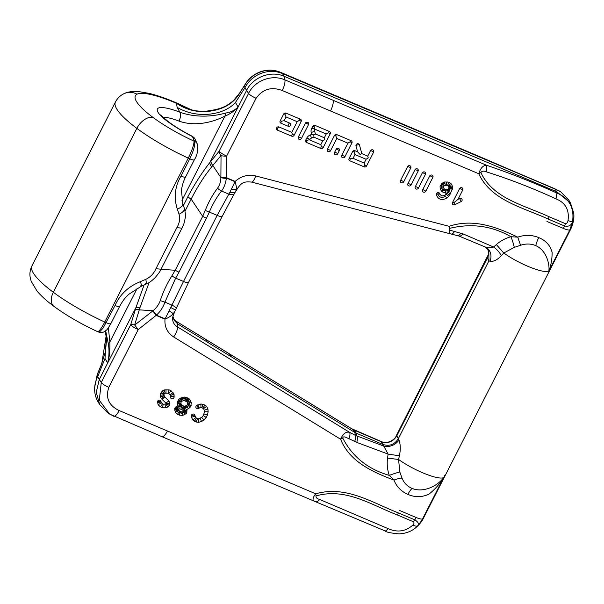 <?xml version="1.0" encoding="UTF-8"?>
<svg xmlns="http://www.w3.org/2000/svg" width="604" height="604" viewBox="0 0 604 604"><rect width="100%" height="100%" fill="white"/><g stroke="black" fill="none" stroke-linecap="round" stroke-linejoin="round"><path stroke-width="0.91" d="M107.731 412.872L99.645 404.506L96.263 392.283L99.252 379.561L107.663 363.042C109.203 356.368 109.407 349.897 108.275 343.623L105.677 330.781M149.12 282.498L139.917 307.776L134.647 324.937L138.263 329.527C134.503 327.949 131.989 326.334 130.721 324.695L136.013 307.398L144.069 284.997M135.326 309.61A7.059 1.646 -163 0 1 139.252 309.852L153.031 310.735C156.391 308.017 158.799 304.665 160.256 300.664C163.133 291.853 167.006 283.586 171.891 275.862L175.213 270.252A7.059 1.502 27 0 0 178.995 272.17L175.658 278.142L164.922 302.151C163.223 307.036 160.483 311.294 156.715 314.926L138.263 329.527L108.811 387.338C105.368 397.877 108.826 405.624 119.199 410.569L167.436 430.999A9.483 2.922 113 0 1 161.94 436.669L109.671 414.125L99.275 400.241L101.268 382.498L130.721 324.695A7.059 1.646 -163 0 1 134.647 324.937M412.894 525.042C414.05 523.978 414.284 522.913 413.589 521.833L397.289 514.925C371.46 505.042 345.881 487.42 316.088 495.907C315.688 497.522 316.889 498.708 319.675 499.463C318.029 501.433 316.526 502.128 315.175 501.554C312.162 500.746 312.344 498.157 315.718 493.8C346.137 485.133 372.215 502.77 398.451 512.939L414.759 519.84C418.142 521.886 419.161 523.842 417.809 525.714L415.129 528.228C410.69 531.709 405.284 533.596 398.919 533.876C390.411 533.045 385.775 532.048 385.012 530.878L384.907 530.825C385.662 531.173 386.688 530.425 387.987 528.591C397.372 532.713 405.677 531.528 412.894 525.042A7.15 3.397 41.7 0 0 417.809 525.714L423.442 518.202L444.484 476.911L444.567 475.597M395.967 436.322L396.79 435.846L398.942 439.999C400.527 444.257 400.694 449.489 399.425 455.695L398.565 459.485L399.833 471.981L402.015 478.081A11.869 4.394 -20.8 0 0 393.989 480.082C372.056 471.89 349.459 461.448 340.603 439.229C343.019 433.657 346.032 431.369 349.648 432.358L177.455 326.892A9.483 3.186 -58.5 0 1 173.665 336.972C167.293 332.744 164.401 326.802 164.998 319.154A7.15 2.205 -67 0 0 165.149 318.852L183.51 281.464L217.176 215.394L229.935 192.117L235.024 181.706A7.15 2.205 113 0 0 235.175 181.404L226.492 177.727L226.636 156.096C222.959 154.345 220.445 152.729 219.101 151.249L209.762 162.665C202.061 172.472 194.767 183.82 187.882 196.715A7.059 1.502 -153 0 0 191.158 199.124C197.485 186.659 204.333 175.923 211.694 166.908L212.804 165.504L220.883 177.561C220.792 181.623 219.697 185.149 217.583 188.154C212.729 194.518 208.622 201.917 205.262 210.366L202.687 216.33A7.059 1.502 27 0 0 206.47 218.248L209.324 212.072C212.691 204.054 216.761 197.04 221.532 191.045C224.152 187.451 225.737 183.223 226.304 178.354L226.492 177.727A7.059 2.318 0.4 0 1 220.898 177.266A7.059 2.544 3.3 0 0 226.341 178.029L235.024 181.706M161.019 401.992L161.268 402.762L163.382 404.257L166.055 403.94L165.828 402.981L162.038 399.38L160.468 397.07L160.483 393.483L162.348 391.007L164.092 389.957L169.037 389.837L170.94 390.637L174.028 394.163L174.088 397.251A1.812 1.676 -30.4 0 1 172.072 398.821A1.812 1.676 -30.4 0 1 170.57 396.971L170.185 394.812L167.942 393.204L165.217 393.196L163.918 394.314L164.371 396.518L168.954 400.988L169.724 403.2L169.392 405.352L167.799 406.975L165.428 407.874L162.287 407.625L160.385 406.817L158.15 404.786L157.501 401.713A1.812 1.676 -30.4 0 1 159.917 400.226A1.812 1.676 -30.4 0 1 161.019 401.992A1.872 0.559 -171.3 0 0 158.995 401.403A1.872 0.559 -171.3 0 0 157.501 401.713M191.483 417.251L191.385 415.952A1.812 1.676 -30.4 0 1 193.816 414.087A1.812 1.676 -30.4 0 1 194.933 415.484L195.726 417.689L198.459 418.851L201.668 417.417L203.269 415.65L204.552 411.762L203.684 408.598L200.951 407.443L198.588 408.312A1.812 1.676 -30.4 0 1 195.9 406.703A1.812 1.676 -30.4 0 1 196.693 405.541L200.981 403.94L204.922 405.035L206.598 406.318L207.927 409.036L208.131 411.739L207.497 414.918L206.213 417.432L203.956 419.923L201.562 421.524L198.429 422.347L196.27 422.015L192.812 419.969L191.483 417.251L194.986 416.171M191.408 402.845L190.487 406.869L188.373 408.795L186.591 409.474L186.968 412.117L186.236 413.566L182.702 415.409L179.547 415.159L177.636 414.352L175.394 412.313L174.662 408.666L175.402 407.217L177.863 405.775L177.282 404.099L178.195 400.075L180.309 398.149L184.288 397.024L188.169 398.104L189.784 399.35L191.408 402.845L189.445 402.687L188.878 405.503L190.487 406.869M105.149 331.181L106.357 337.576L104.998 358.497L97.652 376.843L101.268 382.498C102.589 384.061 105.104 385.669 108.811 387.338M163.11 117.312A31.544 6.712 -153 0 1 179.003 121.11C196.844 127.406 215.288 121.064 224.922 116.142C229.973 114.081 234.367 111.038 238.112 107.021C234.488 110.487 230.373 112.48 225.783 113.001C216.391 115.704 198.263 118.762 179.984 112.238A38.694 8.229 27 0 0 167.565 121.442A47.467 10.094 27 0 0 192.419 136.549L194.631 141.419C195.303 144.839 193.688 150.638 189.777 158.814L180.989 176.066C174.828 186.742 173.62 197.772 177.357 209.158L179.026 214.216C180.279 218.663 179.562 223.148 176.851 227.67L181.872 228.153M108.373 327.798L109.853 341.977C109.958 348.138 109.8 356.647 107.663 363.042L136.013 307.398A7.059 1.472 -162.4 0 1 139.917 307.776M396.79 435.846C393.061 441.826 387.911 443.797 381.335 441.758L353.264 429.746L354.842 432.456L177.704 323.955L177.455 326.892C174.012 324.824 172.389 321.698 172.585 317.515L172.593 317.47M488.243 255.213L487.345 258.127L396.798 435.839L398.383 438.564C394.654 444.574 389.497 446.537 382.921 444.469L381.018 441.464L353.234 429.731L176.142 321.26L177.704 323.955L174.141 320.301L172.835 315.975M173.469 318.889L176.081 321.215M119.577 306.107C119.698 307.021 118.188 306.809 115.047 305.481C120 294.382 128.456 286.432 140.43 281.638L145.858 279.312C150.547 277.01 153.914 273.484 155.938 268.712L176.851 227.67M174.684 311.634L173.265 313.725A9.483 2.016 27 0 0 173.771 313.423M169.339 311.037A7.15 0.393 -149 0 1 173.265 313.725C171.287 315.892 168.531 317.704 164.998 319.154L156.308 315.469L152.789 310.939L156.459 315.175L165.149 318.852M137.251 288.214L109.853 341.977L108.275 343.623M145.624 283.45L146.478 283.88L141.351 286.236L128.811 294.291C125.806 297.357 124.114 298.429 119.6 306.47L110.811 323.721C106.093 331.611 106.946 329.422 104.824 331.4C103.058 332.608 100.906 332.804 98.369 331.996L99.788 331.702L103.095 328.093L115.047 305.481M31.921 265.903L115.44 101.993A83.005 17.659 27 0 0 136.851 128.358L53.333 292.268A14.957 9.143 126.7 0 0 53.862 306.296C46.84 301.117 41.246 296.058 37.063 291.105L31.197 281.305L30.2 277.47C29.513 273.642 30.087 269.784 31.921 265.903A83.005 17.659 27 0 0 53.333 292.268A73.514 15.636 27 0 0 104.749 322.038L188.267 158.127A14.957 2.643 -65.2 0 0 193.907 141.094A44.334 9.43 -153 0 0 194.631 141.419A5.7 5.383 155.6 0 1 197.297 144.031C198.331 149.86 197.342 155.122 194.329 159.811L185.541 177.055C182.536 182.748 181.442 189.414 181.457 190.766L182.869 203.691L184.326 208.327C185.436 213.084 185.73 216.262 185.209 217.855C184.016 224.431 183.797 223.978 181.947 228.176L161.034 269.218L155.938 268.712M161.034 269.218C160.407 271.015 158.316 273.944 154.752 278.014C151.445 281.162 148.682 283.117 146.478 283.88L145.858 279.312M99.63 404.514L98.037 401.796A28.456 26.387 -30.4 0 1 94.669 390.418A28.456 26.387 -30.4 0 1 97.652 376.843L97.342 374.525L94.556 387.776L97.236 374.518L101.585 364.008A9.483 2.288 20 0 1 101.766 363.744L97.342 374.525M113.688 416.231L107.716 412.879M106.13 336.028L101.766 363.744M176.262 308.199A7.15 1.133 -156.1 0 0 172.132 305.209L164.922 302.151A7.059 0.883 17.9 0 0 160.256 300.664M205.262 210.366A7.059 1.669 22.6 0 0 209.324 212.072L217.176 215.394A7.15 1.518 -153 0 0 222.189 216.33L188.531 282.4L175.296 310.358A7.15 0.725 -155.6 0 0 171.053 307.678M152.797 310.939L156.715 314.926M546.967 221.472L563.441 228.448C566.643 229.769 568.764 230.26 569.821 229.935L572.471 222.174C574.623 208.123 569.466 198.429 556.994 193.091C533 182.272 509.512 172.993 486.53 165.254C483.049 165.36 480.467 168.199 478.783 173.763L330.501 110.97A9.483 2.922 -67 0 0 333.159 100.302L284.922 79.871L284.084 76.285L282.491 73.567L555.084 189.014L556.677 191.732L284.084 76.285C270.939 70.306 252.933 77.116 246.53 90.502L209.762 162.665A7.059 4.168 -141.5 0 0 211.694 166.908M487.926 249.233L488.591 253.688L487.345 258.127L488.938 260.837L490.01 261.268C493.46 261.864 497.235 259.999 501.343 255.681L503.766 253.016L514.283 247.361L520.633 245.277A11.869 0.914 70.6 0 1 517.771 237.146C496.76 227.142 473.43 218.142 449.097 226.304L449.927 233.725M565.503 223.699L549.195 216.791C524.249 205.179 492.985 198.724 480.875 172.487L478.783 173.763C491.143 200.551 522.747 207.346 548.19 219.063L564.498 225.964C568.47 226.84 571.127 225.579 572.471 222.174A7.15 0.566 14.1 0 0 568.009 220.619C567.745 222.34 566.907 223.367 565.503 223.699A7.15 2.205 113 0 1 564.498 225.964L563.441 228.448M282.264 90.532C284.371 86.093 285.254 82.537 284.922 79.871C271.332 73.892 254.344 81.079 248.554 93.446C249.875 95.002 252.381 96.617 256.088 98.286C262.74 89.075 271.468 86.493 282.264 90.532L330.501 110.97M415.273 186.742A1.812 1.676 149.6 0 0 416.277 189.067A1.812 1.676 149.6 0 0 418.444 188.086L425.488 174.254A1.812 1.676 149.6 0 0 424.559 171.951A1.812 1.676 149.6 0 0 422.317 172.91L415.273 186.742M407.904 183.624A1.812 1.676 149.6 0 0 408.908 185.949A1.812 1.676 149.6 0 0 411.075 184.967L418.119 171.136A1.812 1.676 149.6 0 0 417.198 168.833A1.812 1.676 149.6 0 0 414.948 169.792L407.904 183.624M308.538 124.575A1.812 1.676 149.6 0 0 307.61 122.272A1.812 1.676 149.6 0 0 305.367 123.231L298.316 137.063A1.812 1.676 149.6 0 0 299.327 139.388A1.812 1.676 149.6 0 0 301.487 138.407L308.538 124.575A1.872 0.4 -153 0 0 306.689 123.45A1.872 0.4 -153 0 0 305.397 123.178M366.575 165.972L373.619 152.132A1.812 1.676 149.6 0 0 372.691 149.837A1.812 1.676 149.6 0 0 370.448 150.796L367.73 156.134L361.841 153.643L359.425 144.862A1.812 1.676 149.6 0 0 355.967 145.179A1.812 1.676 149.6 0 0 355.99 145.934L357.613 151.846L354.986 150.736A1.812 1.676 149.6 0 0 352.6 151.642L349.074 158.558A1.812 1.676 149.6 0 0 349.859 160.807L364.182 166.87A1.812 1.676 149.6 0 0 366.575 165.972A1.872 0.4 27 0 0 364.725 164.847L364.197 163.057L353.046 158.323L350.396 158.776A1.872 0.4 27 0 0 349.097 158.512M440.059 186.47L440.203 189.135L442.083 191.838L446.681 193.265A17.637 16.353 -30.4 0 1 446.613 193.363A8.758 8.124 -30.4 0 1 445.963 194.254A6.735 6.244 -30.4 0 1 444.748 195.402L441.796 195.998L439.855 194.239A8.652 8.026 -30.4 0 1 439.84 194.088A1.812 1.676 149.6 0 0 436.322 194.088A1.812 1.676 149.6 0 0 436.292 194.533A12.276 11.378 149.6 0 0 436.315 194.752C438.232 199.607 441.735 200.709 446.817 198.059A10.359 9.604 149.6 0 0 448.674 196.292A12.374 11.476 149.6 0 0 449.603 195.032A21.253 19.706 149.6 0 0 450.35 193.786L452.63 187.799L451.951 184.854L450.924 183.51L448.5 182.121L444.65 181.97L441.932 183.352L440.067 186.455M334.548 152.404A1.812 1.676 149.6 0 0 335.552 154.73A1.812 1.676 149.6 0 0 337.719 153.748L339.282 150.683A1.812 1.676 149.6 0 0 338.353 148.38A1.812 1.676 149.6 0 0 336.111 149.339L334.548 152.404M301.169 121.449A1.812 1.676 149.6 0 0 300.384 119.207L286.062 113.137A1.812 1.676 149.6 0 0 283.676 114.043L280.15 120.959A1.812 1.676 149.6 0 0 280.928 123.201L288.093 126.236A1.812 1.676 149.6 0 0 290.486 125.338A1.812 1.676 149.6 0 0 289.701 123.088L284.122 120.725L286.039 116.957L297.198 121.683L291.755 132.367L279.01 126.968A1.812 1.676 149.6 0 0 276.466 128.327A1.812 1.676 149.6 0 0 277.41 130.124L291.732 136.187A1.812 1.676 149.6 0 0 294.125 135.281L301.169 121.449A1.872 0.4 -153 0 0 299.32 120.324L297.198 121.683M400.535 180.505A1.812 1.676 149.6 0 0 401.539 182.831A1.812 1.676 149.6 0 0 403.706 181.849L410.75 168.018A1.812 1.676 149.6 0 0 409.829 165.715A1.812 1.676 149.6 0 0 407.587 166.674L400.535 180.505M432.857 177.372A1.812 1.676 149.6 0 0 431.928 175.077A1.812 1.676 149.6 0 0 429.686 176.036L422.641 189.867A1.812 1.676 149.6 0 0 423.646 192.185A1.812 1.676 149.6 0 0 425.812 191.211L432.857 177.372A1.872 0.4 -153 0 0 431.007 176.247A1.872 0.4 -153 0 0 429.716 175.983M452.517 202.521A1.812 1.676 149.6 0 0 454.835 204.703L461.109 201.585A1.812 1.676 149.6 0 0 461.041 198.444A1.812 1.676 149.6 0 0 459.652 198.565L457.96 199.403L462.739 190.034A1.812 1.676 149.6 0 0 461.811 187.731A1.812 1.676 149.6 0 0 459.569 188.69L452.517 202.521M311.83 134.375L310.388 134.918A6.485 6.01 149.6 0 0 306.696 138.203L305.684 140.181A1.812 1.676 149.6 0 0 306.47 142.431L320.799 148.493A1.812 1.676 149.6 0 0 323.185 147.595L330.229 133.763A1.812 1.676 149.6 0 0 329.452 131.513L315.122 125.443A1.812 1.676 149.6 0 0 312.736 126.349L311.724 128.327A6.485 6.01 149.6 0 0 311.166 129.943A6.485 6.01 149.6 0 0 311.354 133.023L311.83 134.375L313.808 134.873L315.53 134.028L314.737 131.74A2.861 2.658 -30.4 0 1 314.895 129.671L314.057 126.568A1.872 0.574 113 0 1 315.122 125.443M351.928 142.944A1.812 1.676 149.6 0 0 351.143 140.702L336.821 134.632A1.812 1.676 149.6 0 0 334.427 135.538L327.383 149.369A1.812 1.676 149.6 0 0 328.387 151.695A1.812 1.676 149.6 0 0 330.554 150.713L336.798 138.459L347.949 143.178L341.705 155.439A1.812 1.676 149.6 0 0 342.717 157.765A1.812 1.676 149.6 0 0 344.876 156.783L351.928 142.944A1.872 0.4 27 0 0 350.078 141.827L347.949 143.178M184.884 107.504L176.564 103.367L177.1 107.331C197.946 119.63 224.703 114.669 235.447 102.476L244.937 87.784L248.554 93.446L219.101 151.249A7.059 4.304 -140.7 0 0 220.951 155.568L221.041 155.636A7.059 2.318 0.4 0 0 226.636 156.096L256.088 98.286M449.572 228.38C471.437 223.035 491.882 225.821 510.916 236.723C505.269 238.384 500.414 240.996 496.345 244.56L493.627 247.006L462.989 233.884L454.427 231.483C452.804 230.841 447.768 230.252 449.572 228.38A7.15 0.695 -106.4 0 0 449.097 226.304L255.711 175.953A9.483 2.605 104.6 0 1 251.543 182.076L449.708 233.665M222.189 216.33L236.844 188.946A9.483 2.016 27 0 0 237.349 188.644M231.438 189.158A7.15 3.322 -157.5 0 0 236.844 188.946L235.175 181.404C241.207 176.058 248.048 174.239 255.711 175.953M191.053 109.656L178.376 103.729A14.957 3.707 113.8 0 1 178.973 104.394L189.981 109.347M192.434 136.368L192.419 136.549A5.7 5.383 155.6 0 1 195.084 139.162L197.297 144.031M179.003 121.11C180.739 117.214 181.064 114.254 179.984 112.238L177.1 107.331M181.985 200.407L224.922 116.142L225.783 113.001M184.129 207.889C184.952 210.049 183.254 212.155 179.026 214.216M185.511 176.693C185.639 177.599 184.129 177.395 180.989 176.066M480.905 157.176L280.339 72.223A9.483 2.922 113 0 1 280.475 72.291L282.491 73.567A28.456 26.387 149.6 0 0 244.937 87.784L244.62 85.474C247.897 79.585 252.834 75.221 259.426 72.374A27.135 25.157 -30.4 0 1 280.475 72.291L554.125 188.448M193.907 141.094A58.565 12.457 -153 0 1 152.948 117.372A68.048 14.473 -153 0 1 137.01 94.201A57.138 12.156 -153 0 1 178.973 104.394L176.564 103.367C185.269 109.203 194.828 111.951 205.232 111.619C221.117 110.585 232.48 104.643 239.312 93.809L244.869 84.817M559.553 191.053L482.083 157.674M280.339 72.223C273.393 69.422 266.364 69.43 259.244 72.231A9.483 0.544 67.7 0 1 259.426 72.374M206.138 111.181A9.483 3.382 85.1 0 0 205.232 111.619M234.767 193.371A7.15 3.956 -149.3 0 1 228.742 194.103L221.532 191.045A7.059 3.677 37.6 0 1 217.583 188.154M235.802 191.604A7.15 3.609 -150 0 1 229.935 192.117M221.041 155.636L220.883 177.561A7.059 2.582 3.7 0 0 226.304 178.354M315.371 501.645L161.94 436.669M554.321 188.531L560.708 191.785L568.832 200.166L570.425 202.884L573.694 212.94C574.381 217.855 573.392 223.254 570.727 229.15L444.484 476.911L443.578 477.696C439.757 483.97 434.872 489.459 428.946 494.17C421.909 497.386 414.903 497.462 407.904 494.389A28.901 26.795 -30.4 0 1 393.989 480.082L389.301 475.401C387.36 469.791 386.779 464.023 387.541 458.096L388.108 454.087L356.745 442.4L348.87 438.655C347.194 438.111 343.268 435.348 342.74 438.051C352.366 456.73 367.889 469.18 389.301 475.401A11.869 1.427 -19.2 0 1 399.833 471.981M488.591 253.688L488.523 254.201A11.869 10.94 11.4 0 1 487.519 257.01M353.046 429.452L354.676 430.471L356.254 433.181L354.842 432.456L355.469 435.416L383.691 446.024L381.335 441.758M381.018 441.464A11.869 11.793 139.2 0 0 396.451 435.741M487.337 258.142L488.938 260.845L488.832 250.532L485.556 247.134M353.234 429.731L354.812 432.434M382.906 444.469L356.254 433.181L356.843 435.929A7.15 3.33 -71.7 0 1 356.745 442.4M488.938 260.845L398.383 438.564M555.084 189.014L556.669 191.732L570.425 202.884M342.74 438.051A7.15 2.665 155.8 0 1 340.603 439.229L173.665 336.972M399.425 455.695A11.869 0.544 8.5 0 1 388.108 454.087L383.691 446.024A11.869 9.4 -28.5 0 0 398.942 439.999M354.571 441.516A7.15 3.322 -61.9 0 0 355.469 435.416L349.648 432.358A7.15 3.518 -62.7 0 1 348.87 438.655M402.015 478.081A20.868 19.343 149.6 0 0 412.064 488.409C423.578 493.158 437.749 485.767 443.578 477.696L422.536 518.995C421.501 519.327 419.38 518.836 416.164 517.507L414.759 519.84A7.15 2.205 -67 0 1 413.589 521.833M319.675 499.463L387.987 528.591M316.088 495.907L315.718 493.8L167.436 430.999M443.578 477.696C440.233 478.813 433.332 477.205 422.86 472.872C413.748 468.938 405.646 464.476 398.565 459.485L387.541 458.096M520.633 245.277A20.868 19.343 -30.4 0 1 535.771 245.609C547.111 250.72 549.942 265.586 548.779 271.226C550.999 265.647 552.116 259.365 552.131 252.397C550.282 245.435 545.82 240.513 538.745 237.606A28.901 26.795 149.6 0 0 517.771 237.146L510.916 236.723A11.869 2.091 73.8 0 1 514.283 247.361M462.989 233.884A7.15 3.428 112.3 0 1 458.927 236.021L485.51 247.112M501.343 255.681A11.869 5.172 47.6 0 0 493.627 247.006C490.478 248.078 487.647 248.055 485.133 246.938L485.45 247.081M460.754 233.114A7.15 2.967 103.7 0 1 457.628 235.598M454.427 231.483A7.15 3.186 103.5 0 1 451.082 234.012L458.919 236.013M480.875 172.487C482.113 170.902 484.008 170.713 486.56 171.921C509.308 179.086 532.449 188.063 555.99 198.859C565.51 202.725 569.512 209.973 568.009 220.619M486.56 171.921L486.53 165.254L333.159 100.302M490.01 261.268A11.869 10.253 118.6 0 0 486.099 247.406M486.084 247.398A11.869 10.253 118.6 0 0 485.578 247.134M570.727 229.15L569.821 229.935L548.779 271.226C545.359 272.283 538.458 270.675 528.062 266.402C518.927 262.476 510.833 258.014 503.766 253.016L496.345 244.56M457.96 199.403L453.838 202.74A1.872 0.4 27 0 0 452.547 202.468M284.122 120.725L281.472 121.177A1.872 0.4 27 0 0 280.173 120.906M286.039 116.957L284.99 114.262A1.872 0.574 113 0 1 286.062 113.137M291.732 136.187A1.872 0.574 113 0 1 292.268 134.156L291.755 132.367M446.477 185.217L448.342 186.017L449.082 187.904L448.41 189.218L446.22 189.837L444.476 189.158L443.608 187.935L443.6 186.696L444.182 185.858L446.477 185.217A1.872 0.453 97.5 0 1 446.567 183.072A1.872 0.453 97.5 0 1 447.141 181.819M452.547 188.569A1.872 0.551 10.3 0 0 450.531 187.927A1.872 0.551 10.3 0 0 449.044 188.191L449.044 188.229M448.991 188.418A1.872 0.476 -160.7 0 1 450.395 188.44L446.734 193.167M305.715 140.136A1.872 0.4 -153 0 1 307.006 140.4L309.867 139.547A2.861 2.658 -30.4 0 1 311.498 138.097L313.921 137.176L313.808 134.873M320.799 148.493A1.872 0.574 113 0 1 321.336 146.47L320.815 144.673L309.663 139.947M313.921 137.176L322.732 140.906L324.854 139.554L324.333 137.765L315.53 134.028M324.333 137.765L326.281 133.937L328.38 132.638A1.872 0.4 -153 0 1 330.229 133.763M322.732 140.906L320.815 144.673M315.099 129.271L326.258 133.99M336.798 138.459L335.748 135.757A1.872 0.574 113 0 1 336.821 134.632M364.197 163.057L366.145 159.23L368.244 157.931L367.723 156.142M357.613 151.846L360.059 154.458L361.841 153.643M353.046 158.323L354.971 154.564L353.921 151.861A1.872 0.574 113 0 1 354.986 150.736M354.971 154.564L366.122 159.282M176.678 406.228L177.191 407.164L179.698 406.213L178.701 403.351L178.897 401.275L180.89 399.063L182.499 398.451L183.933 398.195L186.961 399.048L188.206 400.007L189.445 402.687M188.878 405.503L187.263 406.975L184.22 408.13L185.043 411.384L183.918 412.713L182.287 413.325L178.361 412.524L176.595 410.909L176.058 409.384L176.444 407.745L175.477 407.164M181.736 405.186L184.59 406.394L187.587 404.891L187.746 403.487L186.953 401.758L184.099 400.55L182.136 401.109L181.102 402.053L180.943 403.464L181.736 405.186L180.158 405.85L181.343 406.764L184.235 407.572L187.127 406.749L188.659 405.352L189.165 402.74L188.667 401.298L186.81 399.282L186.138 401.131M182.529 405.805L181.343 406.764M186.81 399.282L183.918 398.466L182.559 398.708L179.494 400.686L178.98 403.306L179.486 404.748L181.283 404.454M183.48 406.213L182.702 407.338M178.98 403.306L180.943 403.464M184.514 406.386L184.235 407.572M179.162 401.335L181.064 402.128M185.436 406.243L185.594 407.33M179.494 400.686L181.102 402.053M186.553 405.835L187.127 406.749M181.026 399.289L182.136 401.109M187.618 404.831L188.659 405.352M182.559 398.708L183.186 400.716M187.633 404.756L188.992 404.71M183.918 398.466L184.099 400.55M187.625 404.808L187.746 403.464L189.165 402.74M185.451 398.708L185.141 400.716M187.399 402.498L188.667 401.298M186.953 401.758L187.995 400.195M176.066 408.493L174.722 408.546M177.863 405.775L179.698 406.213M176.058 409.384L174.654 410.191M177.282 404.061L178.701 403.351M176.595 410.909L175.394 412.313M177.584 401.275L178.897 401.275M178.361 412.524L177.636 414.352M178.263 400.007L179.267 400.535M179.796 413.128L179.547 415.159M180.317 398.149L180.89 399.063M182.287 413.325L182.702 415.409M182.34 397.379L182.499 398.451M183.918 412.713L184.96 414.555M184.175 397.039L183.933 398.195M184.658 412.132L186.236 413.566M186.274 397.326L185.541 398.451M185.043 411.384L186.968 412.117M188.131 398.089L186.961 399.048M185.043 410.494L186.983 410.584M189.784 399.35L188.206 400.007M184.22 408.13L186.591 409.474M190.721 400.882L188.916 401.177M187.263 406.975L188.373 408.795M191.158 405.563L189.256 404.763M178.527 412.298L182.265 413.053L184.764 411.724L184.771 410.546L184.273 409.119L183.08 410.524L181.849 409.406L182.574 407.579L181.223 407.005L178.837 406.817L177.319 407.39L176.338 408.153L176.829 410.758L178.527 412.298L179.773 411.362M181.849 409.406L179.252 408.9L178.271 409.308L178.558 410.259L180.656 411.739L182.385 411.875L183.367 411.467L183.08 410.524M180.981 409.036L181.223 407.005M184.771 410.546L183.367 411.362M179.252 408.9L178.837 406.817M184.764 411.724L183.367 411.467M178.361 409.24L177.319 407.39M183.79 412.479L183.269 411.543M178.271 409.308L176.338 408.153M182.265 413.053L182.325 411.875M178.271 409.421L176.338 409.323M179.879 412.864L180.604 411.724M178.558 410.259L176.829 410.758M174.269 396.058L170.683 396.239M170.585 395.469L174.028 394.163M170.185 394.812L173.046 392.555M170.57 396.971A1.872 0.559 -171.3 0 1 172.065 396.662A1.872 0.559 -171.3 0 1 174.088 397.251M168.826 393.574L170.94 390.637M167.942 393.204L168.977 389.829M166.025 393.053L166.002 389.61M165.217 393.196L164.062 389.973M164.514 393.627L162.37 390.999M164.009 394.133L161.147 392.23M163.918 394.314L160.513 393.423M163.812 394.993L160.226 395.175M163.91 395.763L160.468 397.07M164.371 396.518L161.389 398.58M164.764 397.002L162.038 399.38M168.954 400.988L165.828 402.981M169.724 403.2L166.085 403.729M169.392 405.352L166.077 403.895M167.799 406.975L165.904 404.091M165.428 407.874L165.081 404.393M162.287 407.625L163.352 404.25M160.385 406.817L162.506 403.88M158.15 404.786L161.268 402.762M157.372 402.558L161.011 402.03M197.825 404.786L199.199 407.904M200.906 403.963L200.951 407.443M203.095 404.272L201.925 407.594M204.922 405.035L202.929 408.017M206.598 406.318L203.684 408.598M207.927 409.036L204.424 410.116M208.131 411.739L204.552 411.762M207.497 414.918L204.114 413.982M206.213 417.432L203.291 415.612M203.956 419.923L201.691 417.387M201.562 421.524L200.196 418.391M198.429 422.347L198.422 418.851M196.27 422.015L197.463 418.693M194.488 421.26L196.481 418.278M192.812 419.969L195.726 417.689M104.998 358.497L107.663 363.042M183.427 205.451L187.882 196.715M205.707 339.365L207.3 342.083M381.2 441.532L351.415 428.591L196.006 333.393M152.948 117.372A14.957 9.143 -53.3 0 0 136.851 128.358A73.514 15.636 27 0 0 188.267 158.127A59.29 12.608 27 0 0 189.777 158.814C192.918 160.143 194.428 160.354 194.299 159.441M53.862 306.296C66.251 315.401 80.8 323.835 97.493 331.604A14.957 2.643 114.8 0 0 104.749 322.038A59.29 12.608 27 0 0 106.259 322.732C109.347 324.023 110.857 324.227 110.789 323.359M140.74 285.813C141.812 286.87 141.706 285.481 140.43 281.638M113.567 416.171C115.039 416.647 116.912 414.782 119.199 410.569M171.891 275.862A7.059 1.329 31.4 0 0 175.658 278.142L183.51 281.464A7.15 1.518 -153 0 0 188.531 282.4M206.47 218.248L178.995 272.17M160.974 269.346L175.213 270.252L202.687 216.33L191.158 199.124L185.028 211.143M134.752 324.99L152.789 310.939M235.447 102.476L238.112 107.021M195.092 139.169L192.434 136.376C183.178 131.604 175.243 126.78 168.652 121.925A7.15 4.326 126.5 0 0 167.565 121.442M178.376 103.729C167.519 98.935 157.72 95.47 148.969 93.333L138.339 91.544C130.464 90.97 125.322 92.759 123.329 94.035A14.957 14.451 61.9 0 1 137.01 94.201M182.733 203.397C183.352 205.337 181.562 207.255 177.357 209.158M556.677 191.732L556.994 193.091L555.99 198.859M239.871 92.706A9.483 5.874 35.7 0 0 239.312 93.809M210.955 161.185A7.059 4.304 -140.7 0 0 212.804 165.504L220.951 155.568M229.369 353.861L230.932 356.556M354.676 430.471L356.254 433.181M399.682 510.523L416.164 517.507M412.064 488.409A11.869 3.662 -67 0 0 407.904 494.389M397.289 514.925L398.451 512.939M548.779 271.226L549.685 270.441M535.771 245.609A11.869 3.662 113 0 1 538.745 237.606M549.195 216.791L548.19 219.063M454.835 204.703L453.838 202.74M461.109 201.585L459.636 198.573M459.591 188.637A1.872 0.4 -153 0 1 460.89 188.909A1.872 0.4 -153 0 1 462.739 190.034M422.664 189.815A1.872 0.4 -153 0 1 423.955 190.086A1.872 0.4 -153 0 1 425.812 191.211M403.706 181.849A1.872 0.4 27 0 0 401.856 180.724A1.872 0.4 27 0 0 400.558 180.453M410.75 168.018A1.872 0.4 27 0 0 408.9 166.893A1.872 0.4 27 0 0 407.609 166.621M280.928 123.201A1.872 0.574 113 0 1 281.472 121.177M288.093 126.236A1.872 0.574 113 0 1 288.629 124.213A1.872 0.574 113 0 1 289.701 123.088M283.699 113.99A1.872 0.4 -153 0 1 284.99 114.262M277.41 130.124A1.872 0.574 113 0 1 277.946 128.093A1.872 0.574 113 0 1 279.01 126.968M294.125 135.281A1.872 0.4 27 0 0 292.268 134.156M300.384 119.207A1.872 0.574 -67 0 0 299.32 120.324M337.719 153.748A1.872 0.4 27 0 0 335.862 152.623A1.872 0.4 27 0 0 334.571 152.359M339.282 150.683A1.872 0.4 27 0 0 337.425 149.558A1.872 0.4 27 0 0 336.134 149.286M449.504 182.521A1.872 0.596 -63.9 0 0 448.349 183.608A1.872 0.596 -63.9 0 0 447.73 185.594M445.337 185.277L444.604 181.978M450.924 183.51A1.872 0.679 -46.2 0 0 449.368 184.311A1.872 0.679 -46.2 0 0 448.342 186.017M444.182 185.858L442.792 184.152L444.725 183.171M451.951 184.854A1.872 0.702 -28.1 0 0 450.093 185.262A1.872 0.702 -28.1 0 0 448.764 186.576M443.6 186.696A1.872 0.483 18.4 0 0 441.645 185.821L442.792 184.152L441.962 183.329M452.487 186.289A1.872 0.672 -12.9 0 0 450.486 186.304A1.872 0.672 -12.9 0 0 449.014 187.232M443.608 187.935A1.872 0.687 -17.6 0 0 441.645 188.086L441.645 185.821A1.872 0.483 18.4 0 0 440.233 185.821M452.63 187.799A1.872 0.604 2.1 0 0 450.592 187.399A1.872 0.604 2.1 0 0 449.082 187.904M444.476 189.158A1.872 0.664 -50.9 0 0 443.011 190.049L441.645 188.086A1.872 0.687 -17.6 0 0 440.203 189.135M446.175 189.837A1.872 0.415 -85.9 0 0 445.707 191.098L443.011 190.049A1.872 0.664 -50.9 0 0 442.083 191.838M449.278 190.011L448.432 189.195M449.98 189.278A19.449 18.029 -30.4 0 1 448.523 192.608L450.395 188.44A1.872 0.476 19.3 0 1 452.343 189.346M445.729 193.257A1.872 0.415 -85.9 0 1 445.707 191.098L448.538 190.517L448.009 189.49M450.35 193.786L448.523 192.608M449.603 195.032L446.65 193.318M448.674 196.292L445.994 194.216M446.817 198.059L444.748 195.386M436.315 194.752A1.872 0.642 175.1 0 1 437.817 194.043A1.872 0.642 175.1 0 1 439.855 194.239M437.817 194.043C439.312 197.47 441.879 198.218 445.518 196.277M436.292 194.533A1.872 0.634 176.2 0 1 437.802 193.854A1.872 0.634 176.2 0 1 439.84 194.088M311.498 138.097L310.388 134.918M306.704 138.18A1.872 0.4 -153 0 1 308.07 138.452A1.872 0.4 -153 0 1 309.867 139.547M306.47 142.431A1.872 0.574 113 0 1 307.006 140.4M314.895 129.671A1.872 0.4 27 0 0 313.046 128.546A1.872 0.4 27 0 0 311.755 128.275M311.354 133.023A1.872 0.687 160.8 0 1 312.781 131.929A1.872 0.687 160.8 0 1 314.737 131.74M312.759 126.296A1.872 0.4 -153 0 1 314.057 126.568M323.185 147.595A1.872 0.4 27 0 0 321.336 146.47M329.452 131.513A1.872 0.574 -67 0 0 328.38 132.638M344.876 156.783A1.872 0.4 27 0 0 343.027 155.658A1.872 0.4 27 0 0 341.736 155.387M351.143 140.702A1.872 0.574 -67 0 0 350.078 141.827M334.457 135.485A1.872 0.4 -153 0 1 335.748 135.757M327.406 149.324A1.872 0.4 -153 0 1 328.704 149.588A1.872 0.4 -153 0 1 330.554 150.713M364.725 164.847A1.872 0.574 -67 0 0 364.182 166.87M370.478 150.743A1.872 0.4 -153 0 1 371.77 151.015A1.872 0.4 -153 0 1 373.619 152.132M355.99 145.934A1.872 0.679 164.6 0 1 357.44 144.945A1.872 0.679 164.6 0 1 359.425 144.862M349.859 160.807A1.872 0.574 113 0 1 350.396 158.776M352.623 151.589A1.872 0.4 -153 0 1 353.921 151.861M298.346 137.01A1.872 0.4 -153 0 1 299.637 137.282A1.872 0.4 -153 0 1 301.487 138.407M411.075 184.967A1.872 0.4 27 0 0 409.225 183.843A1.872 0.4 27 0 0 407.926 183.578M418.119 171.136A1.872 0.4 27 0 0 416.269 170.011A1.872 0.4 27 0 0 414.978 169.739M418.444 188.086A1.872 0.4 27 0 0 416.594 186.961A1.872 0.4 27 0 0 415.295 186.696M425.488 174.254A1.872 0.4 27 0 0 423.638 173.129A1.872 0.4 27 0 0 422.347 172.865M176.444 407.745L177.191 407.164M184.273 409.119L182.574 407.579M179.486 404.748L180.158 405.85M196.7 405.533L198.588 408.312M191.385 415.952A1.872 0.634 175.7 0 1 192.895 415.265A1.872 0.634 175.7 0 1 194.933 415.484M174.647 311.709L172.593 317.515M98.331 331.989L97.493 331.604M106.349 337.583L106.206 336.488M94.541 387.806L94.669 390.418M101.585 364.008L105.473 351.588L106.44 340.89L106.115 335.937M175.296 310.358L174.669 311.664M236.489 190.335L237.357 188.629C242 182.091 244.273 181.487 251.521 182.068M185.504 107.738L184.937 107.504M168.652 121.925C162.944 117.244 160.37 114.858 160.928 114.752M123.329 94.035C120.015 95.749 117.387 98.399 115.44 101.993M259.244 72.231C252.925 74.934 248.123 79.139 244.839 84.839L239.833 92.759L233.695 100.37C227.044 105.942 222.204 109.12 206.123 111.181C199.192 111.347 194.36 110.887 191.634 109.815L184.892 107.489M488.508 254.269L396.028 436.201C395.975 438.512 387.104 445.148 381.109 441.494M559.681 191.136L560.708 191.785M345.201 424.778L351.415 428.591M415.114 528.251C419.04 524.989 421.811 521.637 423.442 518.202M385.012 530.878L314.827 501.418M449.927 233.733L451.075 234.012M485.42 247.074L486.009 247.353"/></g></svg>
